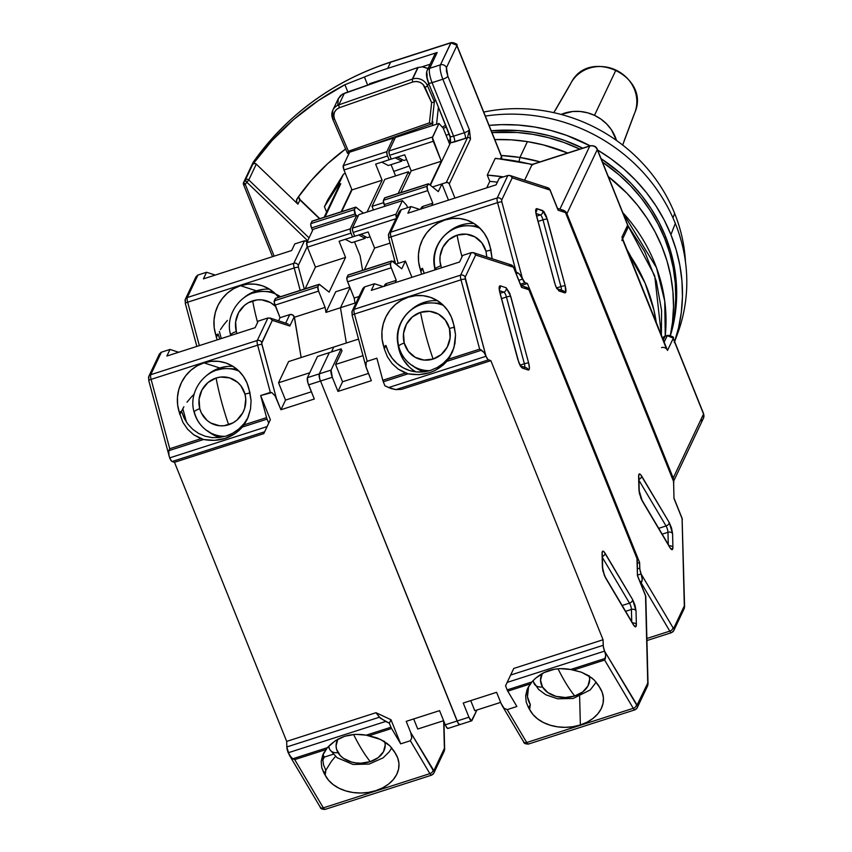 <?xml version="1.0" encoding="UTF-8"?>
<svg xmlns="http://www.w3.org/2000/svg" width="852" height="852" viewBox="0 0 852 852"><rect width="100%" height="100%" fill="white"/><g stroke="black" fill="none" stroke-linecap="round" stroke-linejoin="round"><path stroke-width="1.28" d="M442.273 127.108A161.635 150.495 25.3 0 1 445.564 125.393A161.635 150.495 -154.7 0 0 442.273 127.108M674.678 213.49A161.635 150.495 -154.7 0 0 483.744 112.081A161.635 150.495 25.3 0 1 674.678 213.49L672.963 217.846L674.678 213.49A161.635 150.495 25.3 0 1 685.477 261.969A161.635 150.495 -154.7 0 0 674.678 213.49M443.296 128.354A168.504 156.885 25.3 0 1 446.246 127.076A168.504 156.885 -154.7 0 0 443.296 128.354M674.646 341.652L677.809 333.015A168.504 156.885 -154.7 0 0 675.317 223.416A168.504 156.885 -154.7 0 0 485.352 116.074A168.504 156.885 25.3 0 1 675.317 223.416L670.918 234.651L675.317 223.416A168.504 156.885 25.3 0 1 675.487 338.947M446.086 135.308A169.676 157.971 25.3 0 1 449.11 134.201L446.086 135.308M590.074 145.809L566.591 135.372L550.712 130.431L534.492 126.98L518.091 125.042L501.647 124.637L489.091 125.382A169.676 157.971 25.3 0 1 590.074 145.809A4.675 1.214 72.2 0 0 589.765 146.086A5.847 5.442 25.3 0 1 597.263 149.601A4.675 1.203 -21.9 0 0 597.284 149.228M674.624 341.588A169.676 157.971 25.3 0 0 670.918 234.651L664.166 219.976L655.987 205.928L646.444 192.648L635.635 180.251L623.664 168.856L610.639 158.578L597.625 150.069A169.676 157.971 25.3 0 1 670.918 234.651L676.158 249.806L679.843 265.291L681.951 280.968L682.441 296.688L681.323 312.29L678.597 327.626L674.294 342.547M665.529 236.377A163.818 152.529 -154.7 0 0 601.075 158.642L619.905 172.85L631.47 183.851L641.907 195.822L651.12 208.655L659.022 222.212L665.529 236.377L664.624 238.304L665.529 236.377A163.818 152.529 -154.7 0 1 670.46 335.443L675.583 311.342L676.658 296.272L676.19 281.107L674.156 265.962L670.599 251.01L665.529 236.377M582.736 148.173A163.818 152.529 -154.7 0 0 491.253 130.761L517.973 130.548L533.821 132.422L549.476 135.756L564.812 140.527L582.736 148.173M450.559 139.685A163.818 152.529 -154.7 0 0 448.195 140.559L450.559 139.685M448.759 141.943A163.818 152.529 25.3 0 1 450.665 141.251L448.759 141.943M491.977 132.561A163.818 152.529 25.3 0 1 579.797 149.111L563.896 142.454L548.571 137.683L532.905 134.35L517.068 132.475L491.977 132.561M602.471 162.104A163.818 152.529 25.3 0 1 664.624 238.304L669.683 252.938L673.24 267.89L675.274 283.034L675.753 298.2L674.667 313.27L670.993 332.291A163.818 152.529 25.3 0 0 664.624 238.304L658.106 224.14L650.204 210.582L640.992 197.749L630.555 185.779L618.999 174.777L602.471 162.104M594.483 115.35A39.788 37.041 25.3 0 1 616.507 140.484L611.363 129.685L606.667 123.966L600.969 119.12L594.483 115.35L615.932 70.088L594.483 115.35A39.788 37.041 25.3 0 0 561.085 114.445L572.661 111.505L580.074 111.474L587.433 112.762L594.483 115.35M622.663 145.064L634.857 112.581A35.273 32.845 -154.7 0 0 615.932 70.088A35.273 32.845 25.3 0 1 634.942 112.368A35.273 32.845 25.3 0 1 633.92 114.818L624.09 140.974M555.355 110.196L570.063 84.817A35.273 32.845 25.3 0 1 571.404 82.261A35.273 32.845 25.3 0 1 615.932 70.088A35.273 32.845 -154.7 0 0 571.287 82.463C589.339 47.073 650.811 76.19 634.857 112.581M665.242 336.093L664.741 301.203L656.487 267.709L622.759 212.585A166.161 154.702 25.3 0 1 665.242 336.093M540.104 161.869L519.933 157.45L519.07 161.358L519.933 157.45L527.42 141.624A166.161 154.702 -154.7 0 0 494.799 139.579L511.349 139.845L527.42 141.624L519.933 157.45L501.2 155.511A166.161 154.702 25.3 0 1 519.933 157.45A166.161 154.702 25.3 0 1 540.104 161.869M525.62 163.051L532.117 164.479M627.903 225.556L654.709 275.728L661.397 335.209L661.589 310.618L656.328 281.075L644.666 251.606L627.903 225.556M627.061 249.796L631.034 256.942A147.439 137.279 -154.7 0 0 627.061 249.796M670.364 335.411A166.161 154.702 -154.7 0 0 608.285 176.566L626.816 193.127L637.498 205.194L646.934 218.155L655.05 231.85L661.759 246.185L667.009 260.989L670.737 276.144L672.91 291.49L673.506 306.88L672.526 322.173L670.364 335.411M567.677 153.009A166.161 154.702 -154.7 0 0 527.42 141.624L543.331 144.904L567.677 153.009M298.562 196.631L299.989 199.57A4.675 0.575 133.9 0 1 299.925 199.922A4.675 4.356 -154.7 0 1 298.498 196.716A4.675 4.356 -154.7 0 0 298.818 198.271A4.675 1.203 -21.9 0 0 298.839 197.888A4.675 1.203 158.1 0 1 298.818 198.271A4.675 4.356 -154.7 0 0 299.925 199.922A4.675 0.575 -46.1 0 0 299.979 199.56M427.491 85.764L428.652 83.326L427.491 85.764A11.704 10.895 -154.7 0 0 412.634 79.002A11.704 10.895 25.3 0 1 427.491 85.764A2.343 0.586 156.6 0 1 424.999 87.287A2.343 0.586 -23.4 0 0 427.491 85.764L434.36 101.644L433.412 102.251L434.36 101.644L427.491 85.764M418.119 67.425L412.634 79.002A11.704 10.895 -154.7 0 0 412.347 79.098L338.883 104.839A11.704 10.895 -154.7 0 0 332.802 110.249A11.704 10.895 -154.7 0 0 332.738 118.971A2.343 0.586 -23.4 0 0 332.727 119.163A2.343 0.586 -23.4 0 0 334.506 118.992C332.876 113.785 334.517 110.025 339.426 107.693A2.343 0.618 -109.3 0 1 338.883 104.839A2.343 0.618 70.7 0 0 339.426 107.693L412.89 81.952A2.343 0.618 -109.3 0 1 412.347 79.098L338.883 104.839L344.368 93.262L340.662 95.445L338.244 98.779L342.387 94.178L417.831 67.521L412.347 79.098A2.343 0.618 70.7 0 0 412.89 81.952C418.247 80.684 422.294 82.463 424.999 87.287L431.644 102.634L429.429 122.848L348.447 151.23L347.541 153.36L348.447 151.23L334.506 118.992A2.343 0.586 156.6 0 1 332.717 119.152A2.343 0.586 156.6 0 1 332.738 118.971A11.704 10.895 25.3 0 1 332.812 110.227A11.704 10.895 25.3 0 1 338.883 104.839L344.368 93.262L417.831 67.521L422.496 66.85L417.831 67.521L412.347 79.098A11.704 10.895 25.3 0 1 412.634 79.002L418.119 67.425M428.141 68.405L422.496 66.85L428.907 68.842M656.274 322.461A169.676 157.971 -154.7 0 0 628.307 252.906L645.017 282.97L653.878 309.936L656.274 322.471M431.964 123.721L434.36 101.644L435.425 99.695L450.016 136.011A4.675 1.203 -21.9 0 0 449.994 136.395A4.675 1.203 -21.9 0 0 453.594 136.171A4.675 1.214 -107.8 0 1 454.553 141.911L450.442 142.88L450.016 136.011A4.675 1.203 -21.9 0 0 449.984 136.373A4.675 1.203 -21.9 0 0 453.594 136.171L432.081 82.665L453.594 136.171L464.351 132.71A4.675 1.214 -107.8 0 1 465.309 138.45L454.553 141.911A4.675 1.214 72.2 0 0 453.594 136.171L464.351 132.71L442.848 79.204L432.081 82.665L442.848 79.204A11.704 3.025 -107.8 0 1 440.452 64.858L429.696 68.309A11.704 3.025 72.2 0 0 432.081 82.665A4.675 1.203 158.1 0 1 428.471 82.868L435.265 99.759L432.827 93.251L435.265 99.759L434.36 101.644L431.964 123.721L432.869 121.793L431.964 123.721L429.429 122.848L348.447 151.23L334.506 118.992L333.782 115.723L334.453 112.24L336.54 109.376L339.426 107.693L412.89 81.952L416.277 81.441L419.961 82.282L423.082 84.433L431.644 102.634L433.412 102.251L431.644 102.634L429.429 122.848L431.069 123.785M393.773 171.412L409.205 166.002L393.773 171.412M432.465 125.564L432.869 121.793L432.465 125.564M347.531 153.381L332.717 119.152L332.812 110.227L338.372 98.502L337.775 104.828M370.141 83.507L370.396 84.146L370.141 83.507M501.785 158.802L501.508 156.289L456.906 45.316C457.801 44.24 455.873 43.335 451.123 42.6L390.866 61.962A4.675 1.214 72.2 0 0 390.61 62.217L450.868 42.856A4.675 1.214 -107.8 0 1 451.123 42.6L440.452 64.858L429.696 68.309L437.183 52.494L387.681 68.394L390.61 62.217L450.868 42.856L456.906 45.316A4.675 1.203 158.1 0 1 456.864 45.678A4.675 4.356 -154.7 0 0 450.868 42.856L440.452 64.858A11.704 3.025 72.2 0 0 442.848 79.204A4.675 1.203 -21.9 0 0 447.875 76.275L446.448 67.67A4.675 4.356 -154.7 0 0 440.452 64.858A4.675 4.356 25.3 0 1 446.448 67.67L456.864 45.678L501.477 156.651L501.753 158.802A4.675 4.356 -154.7 0 0 501.477 156.651L500.507 158.685L501.477 156.651A4.675 1.203 -21.9 0 0 501.508 156.289L456.864 45.678L446.448 67.67L446.416 71.153L447.875 76.275A4.675 1.203 158.1 0 1 442.848 79.204L464.351 132.71A4.675 1.203 -21.9 0 0 469.388 129.792L468.653 134.052M369.8 84.359L369.534 83.698L395.126 75.487L369.534 83.698L369.8 84.359M422.028 66.839L430.122 64.241L422.028 66.839M345.795 148.812L327.711 163.637L311.449 180.283L297.21 198.559L296.517 201.423L297.923 204.16L256.282 164.127L248.784 179.942L246.824 182.232A2.343 0.841 -144.4 0 1 245.259 180.145A292.534 272.374 -154.7 0 0 243.715 182.328L243.512 184.309L245.291 184.394L243.715 182.328L253.225 162.253A2.343 2.183 -154.7 0 0 253.044 162.551A2.343 2.183 25.3 0 1 253.225 162.253A292.534 272.374 25.3 0 1 390.61 62.217A292.534 272.374 -154.7 0 0 253.225 162.253L243.715 182.328A292.534 272.374 25.3 0 1 245.259 180.145L246.824 182.232L248.784 179.942A2.343 2.183 -154.7 0 0 245.259 180.145L252.756 164.319A292.534 272.374 25.3 0 1 344.9 84.71L347.85 92.048L344.9 84.71L318.297 100.611L293.876 119.333L271.937 140.665L252.756 164.319L254.418 163.435L256.282 164.127A2.343 2.183 -154.7 0 0 252.756 164.319L245.259 180.145A2.343 2.183 25.3 0 1 248.784 179.942L256.282 164.127L297.923 204.16L299.925 199.922L319.521 218.751L299.925 199.922L297.923 204.16A4.675 4.356 25.3 0 1 297.21 198.559A236.366 220.072 25.3 0 1 345.614 148.951M438.205 109.035L438.897 108.811L438.205 109.035M438.375 107.49L436.543 124.254L438.375 107.49M385.019 197.845A3.514 0.905 72.2 0 0 384.753 197.792A3.514 0.905 72.2 0 0 384.561 197.994L428.141 183.989L384.561 197.994L383.464 200.305L427.044 186.3L428.141 183.989A3.514 0.905 -107.8 0 1 428.332 183.798A3.514 0.905 -107.8 0 1 428.716 183.925L438.301 191.625L441.954 183.904L432.486 186.95L446.267 182.52L467.514 137.662L465.309 138.45A4.675 1.214 72.2 0 0 464.351 132.71A4.675 1.203 -21.9 0 0 469.388 129.792L467.514 137.662L450.442 142.88L430.377 185.257L450.442 142.88M667.191 335.645A4.675 1.214 -107.8 0 1 667.446 335.39L664.155 342.057L667.191 335.645L673.218 338.106A4.675 1.203 158.1 0 1 673.176 338.468A4.675 4.356 -154.7 0 0 667.191 335.645L664.081 336.465L667.191 335.645M428.513 82.506A4.675 1.203 -21.9 0 0 428.481 82.878A4.675 1.203 -21.9 0 0 432.081 82.665A11.704 3.025 -107.8 0 1 429.696 68.309A4.675 4.356 -154.7 0 0 427.15 70.503C425.915 73.315 426.351 77.436 428.471 82.868A4.675 1.203 158.1 0 1 428.513 82.506L427.044 77.372L427.076 73.89A4.675 4.356 25.3 0 1 429.696 68.309L437.183 52.494A4.675 4.356 -154.7 0 0 434.648 54.688L437.183 52.494L387.681 68.394L390.61 62.217A4.675 1.214 -107.8 0 1 390.887 61.951M344.9 84.71L364.422 77.021L367.67 85.104L364.422 77.021A292.534 272.374 25.3 0 1 387.681 68.394A292.534 272.374 -154.7 0 0 364.422 77.021L344.9 84.71M664.081 336.465L662.6 338.414L664.081 336.465M663.314 339.991L665.05 336.338L663.314 339.991M324.133 217.271L339.522 184.788L340.789 183.691L338.638 184.383L324.442 206.716L327.551 200.156L324.442 206.716L326.593 212.073L324.442 206.716L338.638 184.383L343.484 174.159L345.316 173.307L343.484 174.159L338.638 184.383L340.789 183.691L325.017 216.983L340.789 183.691A2.343 2.183 -154.7 0 0 339.522 184.788L339.32 185.63M341.162 211.797L351.78 189.389L341.162 211.797M450.218 137.247L435.425 99.695M384.795 197.781L383.347 200.987L384.848 206.29L384.177 204.608L427.757 190.614L427.044 186.3L383.464 200.305A3.514 0.905 72.2 0 0 384.177 204.608L427.757 190.614A3.514 0.905 -107.8 0 1 427.044 186.3L428.716 183.925L438.301 191.625L441.954 183.904L448.482 200.135L441.954 183.904L432.486 186.95L446.267 182.52A2.343 2.183 25.3 0 1 449.26 183.936L454.936 198.058L449.26 183.936L470.506 139.068A2.343 2.183 -154.7 0 0 467.514 137.662L446.267 182.52L448.035 182.647L449.26 183.936L470.506 139.068L469.388 129.792L447.875 76.275L469.388 129.792L470.506 139.068A2.343 2.183 25.3 0 0 467.514 137.662M495.576 158.291L495.129 158.525A184.884 172.136 25.3 0 1 532.021 164.638L532.33 164.404M562.373 209.975A5.847 5.442 25.3 0 1 566.921 213.66L597.263 149.601L627.626 225.152A4.675 1.203 -21.9 0 0 627.668 224.79L627.551 228.538L625.006 230.732M661.525 347.616A4.675 4.356 25.3 0 1 667.51 350.428L673.176 338.468L703.55 414.008A4.675 1.203 -21.9 0 0 703.582 413.646A4.675 1.203 158.1 0 1 703.55 414.008A5.847 5.442 25.3 0 1 700.28 420.984M243.715 182.328L243.544 182.616A2.343 2.183 25.3 0 1 243.715 182.328A2.343 0.841 35 0 0 245.291 184.394L246.824 182.232L307.689 240.754L246.824 182.232L245.291 184.394A2.343 0.596 158.1 0 1 243.491 184.49L243.512 184.309A2.343 2.183 25.3 0 1 243.544 182.616L243.491 184.49L272.502 256.676M248.784 179.942L309.052 237.889L248.784 179.942M343.484 174.159L327.551 200.156L343.484 174.159M384.806 179.367L408.481 171.763L409.524 174.362L408.481 171.763L384.806 179.367L372.015 206.376L384.806 179.367M450.207 137.161L450.601 140.047M489.793 181.38A178.451 166.151 25.3 0 1 497.387 182.158A178.451 166.151 -154.7 0 0 489.793 181.38L486.726 187.845L489.793 181.38L487.269 175.118L489.793 181.38M503.394 176.896L487.269 175.118A184.884 172.136 25.3 0 1 503.394 176.896M495.129 158.525L487.269 175.118L495.129 158.525A184.884 172.136 -154.7 0 1 532.021 164.638L589.765 146.086A4.675 1.214 -107.8 0 1 590.021 145.83C593.833 145.341 596.262 146.48 597.295 149.238A4.675 1.203 158.1 0 1 597.263 149.601A5.847 5.442 -154.7 0 0 589.765 146.086L559.892 209.166L589.765 146.086L532.021 164.638L524.63 180.251L532.021 164.638L532.649 164.926M597.295 149.238L627.668 224.79L627.551 228.538A4.675 4.356 -154.7 0 0 627.626 225.152L621.96 237.112A4.675 4.356 25.3 0 1 621.885 240.498M664.155 336.444L667.446 335.39C672.409 336.263 674.326 337.168 673.218 338.106L703.582 413.646L703.454 418.236A5.847 5.442 -154.7 0 0 703.55 414.008L673.208 478.057A5.847 5.442 25.3 0 1 673.517 481.082M243.544 182.616L253.044 162.551A2.343 2.183 -154.7 0 0 252.927 162.87M274.142 256.143L245.291 184.394L274.142 256.143M622.279 238.826L666.541 348.926M373.453 209.954L372.015 206.376L383.57 202.669L372.015 206.376L373.453 209.954M398.193 193.479L408.481 171.763L398.193 193.479M703.55 414.008L673.208 478.057L566.921 213.66L597.263 149.601L627.626 225.152L621.96 237.112L667.51 350.428L673.176 338.468L703.55 414.008M561.649 209.88L563.854 210.455L566.921 213.66L673.208 478.057L673.527 481.029M639.224 491.008A3.514 2.545 178.5 0 0 638.947 490.017L640.874 498.132A3.514 0.905 -21.9 0 0 640.896 497.856A3.514 0.905 158.1 0 1 640.874 498.132L642.302 501.082A3.514 2.247 -30.7 0 0 642.078 500.294M554.46 282.683A3.514 0.618 165 0 0 554.546 282.502L555.568 285.59A3.514 0.905 158.1 0 1 555.547 285.857L558.912 290.947A3.514 3.333 -72 0 0 557.325 288.881A3.514 3.333 108 0 1 558.912 290.947L564.855 292.864C566.207 292.875 566.324 290.543 565.206 285.878L547.261 219.145A3.514 0.618 165 0 0 542.99 219.848L560.925 286.57A4.675 1.214 -107.8 0 1 561.287 290.106A4.675 1.214 -107.8 0 0 560.925 286.57L556.686 287.933L560.925 286.57A3.514 0.618 -15 0 1 565.206 285.878A3.514 0.618 165 0 0 560.925 286.57L542.99 219.848L538.123 221.403L542.99 219.848A3.514 0.618 -15 0 1 547.261 219.145L542.724 210.572L536.792 208.644C535.439 208.644 535.322 210.976 536.44 215.641L555.547 285.857A3.514 0.905 -21.9 0 0 555.568 285.58A3.514 0.905 -21.9 0 0 555.366 285.42M435.468 269.743A34.027 32.312 108 0 1 435.457 269.679A12.876 2.279 -15 0 1 435.148 269.317A12.876 2.279 -15 0 1 440.772 265.792A24.58 23.345 108 0 1 457.087 235.163A24.58 23.345 108 0 1 485.981 251.265A12.876 2.279 -15 0 1 491.029 250.115A12.876 2.279 165 0 0 485.981 251.265L481.859 242.884L474.915 236.877L466.225 234.162L457.087 235.163A93.614 24.239 72.2 0 0 462.018 256.825A93.614 24.239 -107.8 0 1 457.087 235.163L448.919 239.721L442.944 247.144L440.079 256.303L439.973 261.095L441.411 267.837M435.457 269.679A34.027 32.312 108 0 1 458.046 227.282A34.027 32.312 108 0 1 468.717 225.769A34.027 32.312 108 0 1 480.091 228.347A34.027 32.312 -72 0 0 466.481 225.78M486.822 257.016L485.981 251.265M472.317 225.886L478.206 226.6A35.102 33.334 -72 0 0 472.455 225.886L468.717 225.769C446.885 224.257 428.631 248.443 435.148 269.339L435.276 269.807M440.772 265.792A12.876 2.279 165 0 0 435.148 269.317M432.571 136.98L388.991 150.974A3.514 0.905 72.2 0 0 389.705 155.288L433.285 141.283A3.514 0.905 -107.8 0 1 432.571 136.98L438.961 123.476L395.381 137.47L388.991 150.974L389.257 153.988L391.238 159.1L404.689 154.787L411.175 170.901L441.304 161.22L433.285 141.283L389.705 155.288L391.238 159.1L404.689 154.787L411.175 170.901L400.887 192.616L411.175 170.901L441.304 161.22L432.454 137.662L438.961 123.476L395.381 137.47L388.991 150.974L432.571 136.98M397.383 157.13L403.912 160.495L406.638 159.622L403.912 160.495L397.383 157.13M443.2 128.119L438.961 123.476L443.2 128.119L449.739 144.371L443.2 128.119M420.707 209.06L421.229 207.952A3.514 3.27 -154.7 0 1 423.135 206.312L422.038 208.633L423.135 206.312L432.816 203.202L431.719 205.524L432.816 203.202L427.757 190.614L432.816 203.202L423.135 206.312L420.931 209.209M400.813 209.901L399.375 211.424L388.757 233.831A3.514 3.27 25.3 0 1 390.663 232.181A3.514 3.27 -154.7 0 0 388.757 233.831A3.514 3.27 25.3 0 0 388.704 236.366L388.64 237.101M641.13 573.939L637.679 575.047L641.13 573.939A5.847 1.512 -107.8 0 1 639.745 568.135L637.52 568.848L639.745 568.135L639.607 562.576L637.381 563.3L639.607 562.576L639.863 569.402L641.13 573.939M640.033 581.788L641.982 581.16L642.28 579.797L641.205 574.12L642.248 578.082L641.982 581.16L640.033 581.788M419.685 209.39L411.005 206.578L401.324 209.688L390.663 232.181L401.324 209.688L411.005 206.578L407.884 213.181L411.005 206.578L419.685 209.39M430.047 184.99L441.304 161.22L430.047 184.99M545.887 187.781L548.432 188.026L550.009 190.081A3.514 3.333 -72 0 0 547.857 187.781L509.879 175.469L507.856 175.459L497.206 197.962A5.847 1.512 72.2 0 0 497.568 202.638L516.205 271.98L515.577 272.182L518.122 273.023L516.163 273.652L518.122 273.023L520.508 275.249L525.013 282.704L520.402 284.185L525.013 282.704A5.847 1.512 -107.8 0 1 522.596 279.073L518.836 280.287L522.596 279.073L519.315 273.897L516.205 271.98L497.568 202.638L391.036 236.867L398.172 263.406L391.036 236.867A3.514 0.618 165 0 0 388.693 238.113A3.514 0.618 165 0 0 388.853 238.24A3.514 0.618 -15 0 1 388.682 238.102A3.514 0.618 -15 0 1 391.036 236.867A5.847 1.512 -107.8 0 1 390.663 232.181A5.847 1.512 72.2 0 0 391.036 236.867L497.568 202.638A5.847 1.512 -107.8 0 1 497.206 197.962L390.663 232.181L497.206 197.962L507.856 175.459L499.251 178.228L496.12 184.831L407.884 213.181L496.12 184.831L499.251 178.228L507.856 175.459L510.476 175.725L512.222 177.844L550.009 190.081A3.514 0.905 -21.9 0 0 550.03 189.794A3.514 0.905 -21.9 0 0 549.859 189.645L549.859 189.645M458.908 225.823L448.205 232.181A38.031 36.114 -72 0 1 474.01 223.522M434.403 265.803L434.967 269.903A38.031 36.114 -72 0 1 434.403 265.813M640.555 583.077L641.982 581.16L641.183 582.874L669.81 631.119L646.87 638.489L669.81 631.119A3.514 2.247 -30.7 0 0 672.984 627.668L641.205 574.12L672.984 627.668A3.514 2.247 149.3 0 1 669.81 631.119A5.847 1.512 72.2 0 0 671.493 632.663A5.847 1.512 -107.8 0 1 669.81 631.119L641.183 582.874L640.555 583.077M671.823 632.333A5.847 1.512 -107.8 0 1 671.504 632.663L673.73 630.693A3.514 3.27 -154.7 0 0 673.783 628.148L672.984 627.668L673.783 628.148A3.514 3.27 25.3 0 1 671.823 632.333M422.485 268.284L420.856 271.713L420.334 269.53L422.485 268.284L420.334 269.53A38.031 36.114 108 0 1 428.971 230.232A38.031 36.114 108 0 1 466.385 219.965A38.031 36.114 108 0 1 490.156 247.101L492.126 258.742L490.805 249.253L487.887 239.849L484.234 233.267L479.356 227.633L473.467 223.181L466.789 220.093L459.611 218.506L452.231 218.474L444.946 219.997L438.066 223.022L431.879 227.42L426.628 233.001L422.539 239.54L419.791 246.771L418.47 254.397L418.662 262.086L420.856 271.713L422.485 268.284L424.243 273.354A38.031 36.114 108 0 1 422.485 268.284M421.612 274.195L420.856 271.713L421.612 274.195M527.409 283.492L520.955 285.569L527.409 283.492L639.607 562.576L527.409 283.492L525.013 282.704L527.409 283.492M682.282 519.092L682.356 519.582A3.514 2.545 178.5 0 0 682.079 518.612A3.514 0.905 -21.9 0 0 682.111 518.346L682.111 520.561M673.762 481.923L673.836 482.413A3.514 2.545 178.5 0 0 673.559 481.455A3.514 0.905 -21.9 0 0 673.581 481.178L673.581 483.393M561.351 210.284L563.896 210.529L565.472 212.585A3.514 0.905 -21.9 0 0 565.494 212.297A3.514 0.905 -21.9 0 0 565.323 212.148L565.323 212.148M562.65 210.146L563.896 210.529M547.186 187.642L548.432 188.026M540.392 214.938L536.696 216.131L540.392 214.938A4.675 1.214 -107.8 0 1 542.99 219.848A4.675 1.214 -107.8 0 0 540.392 214.938A3.514 3.333 -72 0 0 542.724 210.572A3.514 3.333 108 0 1 540.392 214.938L536.121 213.554L540.392 214.938M658.702 528.325L666.051 525.961L638.947 480.294L666.051 525.961A4.675 1.214 -107.8 0 1 667.968 532.287L662.164 534.151L667.968 532.287A3.514 2.545 -1.5 0 1 672.569 533.565L669.214 522.5L641.663 476.076A3.514 2.247 149.3 0 1 638.925 479.367A3.514 2.247 -30.7 0 0 641.663 476.076C639.724 473.137 638.702 473.211 638.595 476.3L638.947 490.017A3.514 2.545 -1.5 0 1 639.224 490.965L642.088 500.326A3.514 2.247 149.3 0 1 642.302 501.082L669.853 547.516C671.791 550.445 672.814 550.371 672.92 547.282L672.569 533.565A3.514 2.545 178.5 0 0 667.968 532.287L668.277 544.46L667.968 532.287A4.675 1.214 -107.8 0 0 666.051 525.961A3.514 2.247 -30.7 0 0 669.214 522.5A3.514 2.247 149.3 0 1 666.051 525.961L658.702 528.325M684.593 607.103L684.316 605.921L673.783 628.148L684.316 605.921L684.593 607.103L682.111 518.346A3.514 0.905 -21.9 0 0 681.898 518.165M684.348 608.275L673.73 630.693M682.079 518.612L684.316 605.921L682.079 518.612L673.996 498.505L682.079 518.612M565.504 212.318A3.514 0.905 158.1 0 1 565.472 212.585A3.514 3.333 -72 0 0 563.332 210.284L565.504 212.318L673.581 481.178L673.996 498.505M565.472 212.585L673.559 481.455L565.472 212.585L558.092 210.199L565.472 212.585M558.092 210.199L550.009 190.081L558.092 210.199M547.857 187.781L550.041 189.815A3.514 0.905 158.1 0 1 550.009 190.081L512.222 177.844L510.476 175.725M501.69 200.071L512.222 177.844L501.69 200.071A3.514 3.27 -154.7 0 0 497.206 197.962A3.514 3.27 25.3 0 1 501.69 200.071L501.839 201.945L501.69 200.071M497.568 202.638A3.514 0.618 -15 0 1 501.839 201.945A3.514 0.618 165 0 0 497.568 202.638M522.521 278.892L501.839 201.945L522.521 278.892M560.722 290.575A3.514 3.333 108 0 1 564.855 292.864A3.514 3.333 -72 0 0 562.703 290.564L556.771 288.647L555.568 285.59M554.546 282.502A3.514 0.618 165 0 0 554.375 282.374A3.514 0.618 -15 0 1 554.546 282.491L536.6 215.769A3.514 0.618 165 0 0 536.44 215.641A3.514 0.618 -15 0 1 536.6 215.769L535.727 211.892M535.951 212.052A3.514 3.333 -72 0 0 536.792 208.644A3.514 3.333 108 0 1 535.951 212.052M669.086 545.823A3.514 2.545 -1.5 0 1 672.92 547.282A3.514 2.545 178.5 0 0 669.086 545.823M669.629 546.728A3.514 2.247 149.3 0 1 669.853 547.516A3.514 2.247 -30.7 0 0 669.64 546.76L669.853 547.421M639.224 490.965L638.872 477.248A3.514 2.545 178.5 0 0 638.595 476.3A3.514 2.545 -1.5 0 1 638.872 477.29M638.947 490.017L638.595 476.3L639.426 473.893L640.491 474.479L669.214 522.5L671.525 527.984L672.569 533.565L672.92 547.282L672.09 549.689L669.853 547.516L642.302 501.082L639.511 493.83L638.947 490.017M536.792 208.644L543.778 211.403L546.324 216.227L565.206 285.878L565.6 292.619L558.912 290.947L555.547 285.857L536.44 215.641L535.674 210.369L536.792 208.644M236.313 331.481A24.58 23.345 108 0 1 252.639 300.852A93.614 24.239 72.2 0 0 257.57 322.503A93.614 24.239 -107.8 0 1 252.639 300.852A24.58 23.345 108 0 1 275.494 306.39L270.457 302.556L261.766 299.851L257.166 299.883L248.347 302.716L244.46 305.41L238.485 312.833L235.631 321.981L236.313 331.481A12.876 2.279 165 0 0 230.69 335.006A12.876 2.279 -15 0 1 236.313 331.481L236.952 333.526M269.551 289.201A38.031 36.114 -72 0 0 256.377 290.83A38.031 36.114 -72 0 0 243.768 297.859L248.241 294.6L256.377 290.83L240.488 285.686L256.377 290.83L263.385 289.329M215.886 335.219A38.031 36.114 108 0 1 240.488 285.686A38.031 36.114 108 0 1 261.926 285.654A38.031 36.114 108 0 1 278.583 297.337L274.908 293.322L269.008 288.871L262.331 285.782L255.153 284.195L247.772 284.153L240.488 285.686L233.608 288.711L227.42 293.099L222.17 298.69L218.091 305.229L215.332 312.46L214.022 320.075L214.203 327.764L215.886 335.219L218.027 333.973L215.886 335.219L216.397 337.403L215.886 335.219M220.434 329.586L223.565 325.049L220.434 329.586M227.356 320.458L223.565 325.049L227.356 320.458M280.51 296.709A34.027 32.312 -72 0 0 262.033 291.469M312.386 221.179A3.514 0.905 72.2 0 0 312.109 221.137A3.514 0.905 72.2 0 0 311.917 221.328L310.82 223.639L354.411 209.645L355.497 207.324L311.917 221.328L355.497 207.324A3.514 0.905 -107.8 0 1 355.689 207.132A3.514 0.905 -107.8 0 1 356.083 207.26L363.431 213.17L355.742 207.121L354.411 209.645L310.82 223.639A3.514 0.905 72.2 0 0 311.544 227.942L355.124 213.948A3.514 0.905 -107.8 0 1 354.411 209.645L355.795 215.62L355.124 213.948L311.544 227.942L310.714 224.321L312.162 221.126M267.858 291.576L273.748 292.289A35.102 33.334 -72 0 0 268.007 291.576L264.258 291.459A34.027 32.312 108 0 1 275.643 294.025M253.598 292.971A34.027 32.312 108 0 1 264.258 291.459C242.437 289.946 224.172 314.132 230.69 335.028L230.828 335.496M219.358 331.407L221.275 338.563L219.358 331.407M343.974 169.974L387.553 155.98A3.514 0.905 -107.8 0 1 386.84 151.667L343.25 165.671A3.514 0.905 72.2 0 0 343.974 169.974L351.982 189.911L382.111 180.23L375.636 164.116L389.087 159.793L387.106 154.681L386.84 151.667L393.23 138.162L394.433 139.483L393.23 138.162L349.65 152.167L393.23 138.162L386.84 151.667L343.25 165.671L349.65 152.167L343.25 165.671L343.974 169.974L387.553 155.98L389.087 159.793L375.636 164.116L382.111 180.23L351.982 189.911L341.705 211.626L351.982 189.911L343.974 169.974M401.43 159.218L401.761 161.188L395.232 157.822L401.761 161.188L401.43 159.218M391.217 159.047L389.087 159.793L391.217 159.047M307.093 241.073L308.158 241.947L304.473 240.807L307.508 241.137M312.556 230.477L311.544 227.942L312.556 230.477M219.784 339.043L218.027 333.973L216.397 337.403L218.027 333.973L219.784 339.043M294.185 267.975A3.514 0.618 -15 0 1 298.456 267.283L298.317 265.409A3.514 3.27 -154.7 0 0 293.823 263.3A5.847 1.512 72.2 0 0 294.185 267.975L300.202 290.383L294.185 267.975A5.847 1.512 -107.8 0 1 293.823 263.3A3.514 3.27 25.3 0 1 298.317 265.409L307.221 246.611L298.317 265.409L298.456 267.283A3.514 0.618 165 0 0 294.185 267.975L187.653 302.204L294.185 267.975M381.781 162.146L388.31 165.512L401.761 161.188L388.31 165.512L381.781 162.146M395.584 175.906L391.047 164.628L395.584 175.906M367.074 211.999L382.111 180.23L367.074 211.999M197.43 275.239L187.291 297.529L293.823 263.3L304.473 240.807L294.792 243.917L291.661 250.52L203.426 278.86L291.661 250.52L294.792 243.917L304.473 240.807L293.823 263.3L187.291 297.529A5.847 1.512 72.2 0 0 187.653 302.204A3.514 0.618 165 0 0 185.31 303.461A3.514 0.618 165 0 0 185.47 303.578A3.514 0.618 -15 0 1 185.31 303.45A3.514 0.618 -15 0 1 187.653 302.204A5.847 1.512 -107.8 0 1 187.291 297.529L197.941 275.026L206.557 272.257L215.226 275.068L206.557 272.257L203.426 278.86L206.557 272.257L197.941 275.026L195.992 276.762L185.385 299.169A3.514 3.27 25.3 0 1 187.291 297.529A3.514 3.27 -154.7 0 0 185.385 299.169A3.514 3.27 25.3 0 0 185.321 301.714L185.257 302.439M304.313 289.062L298.456 267.283L304.313 289.062M217.164 339.884L216.397 337.403M199.325 345.614L187.653 302.204L199.325 345.614M602.673 568.178A3.514 2.545 178.5 0 0 602.385 567.187L604.324 575.313A3.514 0.905 -21.9 0 0 604.345 575.025A3.514 0.905 158.1 0 1 604.324 575.313L605.751 578.252A3.514 2.247 -30.7 0 0 605.516 577.475M517.909 359.853A3.514 0.618 165 0 0 517.995 359.682A3.514 0.618 165 0 0 517.824 359.544A3.514 0.618 -15 0 1 517.984 359.672L519.017 362.76A3.514 0.905 158.1 0 1 518.996 363.037L522.361 368.117A3.514 3.333 -72 0 0 520.774 366.062A3.514 3.333 108 0 1 522.361 368.117L528.304 370.045C529.646 370.045 529.763 367.713 528.655 363.048L510.71 296.315A3.514 0.618 165 0 0 506.439 297.018L524.374 363.751A4.675 1.214 -107.8 0 1 524.736 367.287A4.675 1.214 -107.8 0 0 524.374 363.751L520.135 365.114L524.374 363.751A3.514 0.618 -15 0 1 528.655 363.048A3.514 0.618 165 0 0 524.374 363.751L506.439 297.018L501.562 298.583L506.439 297.018A3.514 0.618 -15 0 1 510.71 296.315L506.173 287.742L500.241 285.814C498.889 285.814 498.771 288.146 499.89 292.811L518.996 363.037A3.514 0.905 -21.9 0 0 519.017 362.75A3.514 0.905 -21.9 0 0 518.815 362.59M415.861 367.627A34.027 32.312 -72 0 0 429.674 370.663A34.027 32.312 108 0 1 411.942 365.37A34.027 32.312 108 0 1 398.906 346.849A12.876 2.279 -15 0 1 398.598 346.498A12.876 2.279 -15 0 1 404.21 342.973A24.58 23.345 108 0 1 420.537 312.343A24.58 23.345 108 0 1 449.43 328.446A12.876 2.279 -15 0 1 454.467 327.285A12.876 2.279 165 0 0 449.43 328.446L445.308 320.054L438.365 314.047L429.674 311.342L420.537 312.343A93.614 24.239 72.2 0 0 433.104 359.065L441.272 354.507L447.247 347.094L450.112 337.935L449.43 328.446A24.58 23.345 108 0 1 433.104 359.065A93.614 24.239 -107.8 0 1 420.537 312.343L412.368 316.901L406.393 324.314L403.528 333.473L404.21 342.973L408.342 351.354L415.275 357.361L423.976 360.066L433.104 359.065A24.58 23.345 108 0 1 404.21 342.973A12.876 2.279 165 0 0 398.598 346.498C392.08 325.613 410.334 301.438 432.166 302.95A34.027 32.312 108 0 1 443.541 305.517A34.027 32.312 -72 0 0 429.93 302.95M542.298 673.346L540.53 680.194L542.5 686.968A12.876 8.232 149.3 0 1 534.353 684.028A12.876 8.232 -30.7 0 0 542.5 686.968A24.58 17.796 -1.5 0 1 542.16 673.602M589.264 676.115A24.58 17.796 -1.5 0 1 574.759 695.967A24.58 17.796 -1.5 0 1 542.5 686.968L547.911 692.644L555.941 696.34L565.366 697.511L574.759 695.967A93.614 24.239 -107.8 0 1 558.017 668.767A93.614 24.239 72.2 0 0 574.759 695.967L582.672 691.952L587.912 686.073L589.691 679.214L589.169 675.753M528.591 686.531L527.473 696.787L530.295 704.572L528.666 708.012L526.206 702.059L525.663 695.871L527.697 688.224L531.882 681.962L507.174 689.896A3.514 0.905 72.2 0 0 507.781 691.164L530.317 683.922L531.882 681.962C542.032 670.865 554.971 666.701 570.702 669.491L605.431 658.33L605.697 655.252L604.579 651.109L507.174 682.399L505.555 685.871L507.174 689.896L531.882 681.962L535.514 678.256L544.279 672.516L554.428 669.257L559.785 668.628L570.702 669.491L581.501 672.239L591.65 677.809L594.387 680.184L599.446 687.074A38.031 27.541 -1.5 0 1 603.45 698.821A38.031 27.541 -1.5 0 1 580.361 724.946L579.637 696.531L580.361 724.946A38.031 27.541 -1.5 0 1 529.625 709.503L528.666 708.012L530.295 704.572L529.625 709.503L530.295 704.572A38.031 27.541 -1.5 0 1 527.25 694.316A38.031 27.541 -1.5 0 1 528.591 686.52M435.766 303.056L441.655 303.77A35.102 33.334 -72 0 0 435.904 303.067L432.166 302.95A34.027 32.312 108 0 0 421.495 304.452A34.027 32.312 108 0 0 398.906 346.849M534.353 684.028A12.876 8.232 149.3 0 1 533.618 681.973A34.027 24.644 -1.5 0 1 532.947 680.748M348.468 275.015A3.514 0.905 72.2 0 0 348.191 274.972A3.514 0.905 72.2 0 0 347.999 275.164L346.902 277.475L390.493 263.481L391.59 261.159L347.999 275.164L391.59 261.159A3.514 0.905 -107.8 0 1 391.782 260.968A3.514 0.905 -107.8 0 1 392.165 261.095L401.75 268.795L405.403 261.085L395.935 264.12L405.403 261.085L401.75 268.795L391.824 260.957L390.493 263.481L346.902 277.475A3.514 0.905 72.2 0 0 347.627 281.788L391.206 267.784A3.514 0.905 -107.8 0 1 390.493 263.481L390.759 266.495L396.265 280.372L386.584 283.482L384.38 286.389M396.734 218.453L396.02 214.15L352.44 228.155A3.514 0.905 72.2 0 0 353.154 232.458L395.914 218.719L353.154 232.458L354.688 236.281L368.139 231.957L374.614 248.07L390.035 243.118L374.614 248.07L364.337 269.786L374.614 248.07L368.139 231.957L354.688 236.281L352.707 231.169L352.44 228.155L396.02 214.15L402.41 200.646L358.83 214.651L352.44 228.155L358.83 214.651L402.41 200.646L406.649 205.289L402.41 200.646L396.02 214.15A3.514 0.905 -107.8 0 0 396.436 217.633M360.833 234.3L367.361 237.665L370.087 236.792L367.361 237.665L360.833 234.3M398.598 346.508C400.802 354.421 405.243 360.705 411.942 365.37L415.041 367.468A35.102 33.334 -72 0 0 424.36 371.781L417.384 368.916L412.017 365.146M348.244 274.962L346.902 277.475L347.179 280.489L354.166 298.051L354.996 303.067L340.47 307.742L346.349 343.005L340.47 307.742L354.996 303.067L354.166 298.051L359.097 296.464L354.166 298.051L347.627 281.788L391.206 267.784L396.265 280.372L386.584 283.482A3.514 3.27 -154.7 0 0 384.678 285.132L384.156 286.229M358.532 339.096L333.803 347.041L358.532 339.096M385.487 285.803L386.584 283.482L385.487 285.803M364.262 287.071L362.824 288.583L352.206 311.001A3.514 3.27 25.3 0 1 354.112 309.361A3.514 3.27 -154.7 0 0 352.206 311.001A3.514 3.27 25.3 0 0 352.153 313.547L352.089 314.271M528.73 743.732A5.847 1.512 -107.8 0 1 528.41 744.062A5.847 1.512 -107.8 0 1 526.728 742.518A3.514 2.247 149.3 0 1 523.66 741.922A3.514 2.247 149.3 0 1 523.437 741.133M406.649 205.289L407.607 207.675L406.649 205.289M395.168 282.694L396.265 280.372L395.168 282.694M383.134 286.56L374.454 283.748L364.773 286.858L354.112 309.361L364.773 286.858L374.454 283.748L371.334 290.351L374.454 283.748L383.134 286.56M393.486 262.16L394.551 259.924L393.486 262.16M352.206 311.001L352.132 315.293L366.2 367.617L371.334 380.695L365.987 366.711L366.168 362.26L367.191 361.312L354.475 314.037A3.514 0.618 165 0 0 352.132 315.293A3.514 0.618 165 0 0 352.302 315.41A3.514 0.618 -15 0 1 352.132 315.283A3.514 0.618 -15 0 1 354.475 314.037A5.847 1.512 -107.8 0 1 354.112 309.361A5.847 1.512 72.2 0 0 354.475 314.037L461.007 279.818A5.847 1.512 -107.8 0 1 460.644 275.132L354.112 309.361L460.644 275.132L471.305 252.639L462.7 255.398L459.569 262.001L371.334 290.351L459.569 262.001L462.7 255.398L471.305 252.639L473.925 252.906L475.672 255.014L513.458 267.251A3.514 0.905 -21.9 0 0 513.479 266.974A3.514 0.905 -21.9 0 0 513.309 266.825L513.309 266.825M422.358 303.003L411.654 309.351A38.031 36.114 -72 0 1 437.459 300.692M415.946 371.855A38.031 36.114 -72 0 1 397.841 342.983L399.311 350.704L403.166 359.406L409.056 366.743M448.397 358.053L443.274 363.314L437.257 367.489L430.622 370.364A38.031 36.114 108 0 1 409.184 370.396A38.031 36.114 108 0 1 385.935 345.454L384.305 348.894L383.783 346.7L385.935 345.454L383.783 346.7A38.031 36.114 108 0 1 392.421 307.412A38.031 36.114 108 0 1 429.834 297.135A38.031 36.114 108 0 1 453.605 324.271L455.543 334.804L454.02 347.52L448.514 359.161L443.2 365.061L434.435 370.801L429.504 372.739L418.928 374.688L408.012 373.826L383.304 381.771L384.923 385.796L388.65 387.543L486.045 356.253L483.957 352.419L481.561 350.193L446.831 361.354C436.618 372.303 423.678 376.456 408.012 373.826L405.339 373.027L382.804 380.269A3.514 0.905 72.2 0 0 383.304 381.771L408.012 373.826L398.182 369.108L392.09 363.58L387.394 356.743L384.305 348.894L385.935 345.454L388.501 352.291L392.314 358.436L397.224 363.644L403.049 367.723L409.556 370.513L416.5 371.919L423.614 371.866L430.622 370.364L437.257 367.489L443.274 363.314L448.397 358.053L452.497 351.844M365.987 366.711L366.168 362.26L367.191 361.312L376.872 358.202L382.804 380.269L405.339 373.027L398.182 369.108L392.09 363.58L387.394 356.743L384.305 348.894L382.111 339.256L381.92 331.566L383.23 323.952L385.988 316.72L390.078 310.171L395.328 304.59L401.516 300.192L408.396 297.167L415.68 295.644L423.061 295.676L430.239 297.273L436.916 300.362L442.806 304.803L447.683 310.437L451.336 317.019L454.254 326.422L455.543 334.804L454.979 343.356L452.604 351.599L448.514 359.161L479.655 349.15L448.514 359.161L446.831 361.354L481.561 350.193L479.655 349.15L461.007 279.818L354.475 314.037L367.191 361.312L376.872 358.202L382.804 380.269A3.514 0.905 72.2 0 0 383.304 381.771L384.923 385.796L390.748 388.437L395.892 389.62L488.452 359.885A5.847 1.512 -107.8 0 1 486.045 356.253L388.65 387.543L395.892 389.62L488.452 359.885L490.858 360.662L401.548 389.353L395.892 389.62L401.548 389.353L490.858 360.662L603.056 639.756L513.745 668.447L507.174 682.399L604.579 651.109A5.847 1.512 -107.8 0 1 603.195 645.315L510.636 675.05L603.195 645.315L603.056 639.756L513.745 668.447L505.555 685.871L507.174 689.896A3.514 0.905 -107.8 0 0 507.781 691.164L530.317 683.922L527.058 689.705L525.663 695.871L526.206 702.059M460.123 724.317L459.611 724.658L460.123 724.317A5.847 1.512 -107.8 0 1 459.803 724.637L447.971 728.449A5.847 1.512 72.2 0 1 445.266 724.807L439.568 710.643L406.212 721.356L410.696 732.518L433.05 770.176A3.514 2.247 149.3 0 1 429.877 773.637A3.514 2.247 -30.7 0 0 433.05 770.176L433.849 770.666L444.382 748.429L444.669 749.611L443.668 720.835L444.382 748.429L433.849 770.666A3.514 3.27 25.3 0 1 433.796 773.201A3.514 3.27 -154.7 0 0 433.849 770.666L410.696 732.518L406.212 721.356L439.568 710.643L445.266 724.807L468.941 717.203L463.243 703.038L496.599 692.314L501.093 703.486L496.599 692.314L463.243 703.038L468.941 717.203L471.454 720.856L476.939 710.004L471.965 720.515A5.847 1.512 -107.8 0 1 471.646 720.835A5.847 1.512 -107.8 0 1 468.941 717.203L457.098 721.005A5.847 1.512 72.2 0 0 459.803 724.637A5.847 1.512 -107.8 0 1 457.098 721.005L319.702 378.906L319.255 373.879L329.298 352.653L341.141 348.851L331.087 370.077L319.255 373.879L329.298 352.653L341.141 348.851L341.982 350.949L335.582 364.454L341.982 350.949L341.141 348.851L331.087 370.077L319.255 373.879A5.847 1.512 72.2 0 0 320.448 381.057L332.28 377.255L331.087 370.077A5.847 1.512 -107.8 0 0 332.28 377.255L337.978 391.419L332.28 377.255L320.448 381.057A5.847 1.512 -107.8 0 1 319.255 373.879L307.412 377.681L317.466 356.455L329.298 352.653L319.255 373.879L307.412 377.681L317.466 356.455L329.298 352.653L319.255 373.879L319.702 378.906L457.982 722.858L457.098 721.005L445.266 724.807L447.023 727.949L448.29 728.119M474.777 710.696L470.73 700.632L474.777 710.696L500.656 702.389L474.777 710.696M340.47 307.742L349.98 287.656L340.47 307.742L349.98 287.656L340.47 307.742L325.943 312.407L335.72 291.757L349.81 287.23L335.72 291.757L325.943 312.407L340.47 307.742L346.349 343.005L340.47 307.742M331.471 351.961L333.803 347.041L288.604 361.557L333.803 347.041L331.471 351.961M362.984 355.657L335.582 364.454L342.547 381.771L337.978 391.419L342.547 381.771L335.582 364.454L362.984 355.657M368.426 373.453L342.547 381.771L368.426 373.453M528.474 707.671L532.958 714.519L537.644 718.928L543.47 722.539L550.2 725.212L557.57 726.841L565.27 727.342L572.97 726.703L580.361 724.946L587.134 722.145L593.003 718.428L597.731 713.933L601.129 708.853L603.046 703.401L603.397 697.799L602.183 692.282L598.615 685.541L594.387 680.184L588.572 675.668L581.501 672.239L573.492 670.055L604.632 660.044L605.431 658.33L570.702 669.491L573.492 670.055L604.632 660.044L633.26 708.3L526.728 742.518L507.206 709.62L504.075 708.257L502.254 705.839L523.65 741.89A3.514 2.247 -30.7 0 0 526.728 742.518A5.847 1.512 72.2 0 0 528.41 744.062L634.942 709.833A5.847 1.512 -107.8 0 1 633.26 708.3L526.728 742.518L507.206 709.62L516.887 706.51L507.781 691.164L516.887 706.51L507.206 709.62L504.075 708.257L501.093 703.486L502.446 706.148M648.042 684.252L645.805 596.741A3.514 2.545 178.5 0 0 645.528 595.793A3.514 0.905 -21.9 0 0 645.55 595.516L648.042 684.273L647.754 683.091L637.232 705.328A3.514 3.27 25.3 0 1 635.262 709.503A5.847 1.512 -107.8 0 1 634.942 709.833L637.168 707.863A3.514 3.27 -154.7 0 0 637.232 705.328L604.654 651.29L605.697 655.252L604.632 660.044L633.26 708.3A3.514 2.247 -30.7 0 0 636.423 704.838A3.514 2.247 149.3 0 1 633.26 708.3A5.847 1.512 72.2 0 0 634.942 709.833M411.931 277.305L405.403 261.085L411.931 277.305M459.611 724.658L457.982 722.858L459.611 724.658M371.334 380.695L337.978 391.419L371.334 380.695M524.8 287.465L527.345 287.71L528.687 289.126L637.008 558.624A3.514 0.905 -21.9 0 0 637.03 558.348L637.008 558.624A3.514 2.545 178.5 0 1 637.285 559.572L637.434 575.675L645.731 596.262L645.55 597.731M509.326 264.961L511.871 265.196L513.213 266.623L521.541 287.369L528.922 289.765A3.514 0.905 -21.9 0 0 528.943 289.478A3.514 0.905 158.1 0 1 528.922 289.765L637.008 558.624L637.434 575.675L637.03 560.573M526.099 287.316L527.345 287.71M511.306 264.951L473.329 252.65L471.305 252.639L460.644 275.132A3.514 3.27 25.3 0 1 465.139 277.241L475.672 255.014L513.458 267.251A3.514 3.333 -72 0 0 511.306 264.951L513.479 266.985A3.514 0.905 158.1 0 1 513.458 267.251L521.541 287.369L521.2 286.251L521.541 287.369L528.922 289.765A3.514 3.333 -72 0 0 526.77 287.454L528.954 289.488A3.514 0.905 -21.9 0 0 528.772 289.329L528.772 289.329M510.636 264.812L511.871 265.196M503.841 292.119L500.145 293.301L503.841 292.119A4.675 1.214 -107.8 0 1 506.439 297.018A4.675 1.214 -107.8 0 0 503.841 292.119A3.514 3.333 -72 0 0 506.173 287.742A3.514 3.333 108 0 1 503.841 292.119L499.57 290.734L503.841 292.119M633.068 623.898A3.514 2.247 149.3 0 1 633.302 624.686C635.241 627.626 636.263 627.541 636.369 624.463A3.514 2.545 178.5 0 0 632.535 622.993A3.514 2.545 -1.5 0 1 636.369 624.463L636.018 610.746A3.514 2.545 178.5 0 0 631.417 609.457L631.726 621.63L631.417 609.457A4.675 1.214 -107.8 0 0 629.5 603.131A3.514 2.247 -30.7 0 0 632.663 599.68A3.514 2.247 149.3 0 1 629.5 603.131L622.152 605.495L629.5 603.131L602.396 557.474L629.5 603.131A4.675 1.214 -107.8 0 1 631.417 609.457L625.613 611.321L631.417 609.457A3.514 2.545 -1.5 0 1 636.018 610.746L632.663 599.68L605.112 553.246A3.514 2.247 149.3 0 1 602.375 556.548A3.514 2.247 -30.7 0 0 605.112 553.246C603.173 550.317 602.151 550.392 602.034 553.481L602.385 567.187A3.514 2.545 -1.5 0 1 602.673 568.135L604.356 575.036A3.514 0.905 -21.9 0 0 604.153 574.866M645.805 596.741L645.55 595.516A3.514 0.905 -21.9 0 0 645.347 595.346M637.285 559.572L637.03 558.348A3.514 0.905 -21.9 0 0 636.827 558.177M637.434 575.675L645.528 595.793L647.754 683.091L636.902 705.413L604.654 651.29L603.312 646.572L603.056 639.756L490.858 360.662L487.919 359.512L485.97 356.072L465.288 279.115A3.514 0.618 165 0 0 461.007 279.818L479.655 349.15L483.957 352.419L485.97 356.072L465.139 277.241A3.514 3.27 -154.7 0 0 460.644 275.132A5.847 1.512 72.2 0 0 461.007 279.818A3.514 0.618 -15 0 1 465.288 279.115L465.139 277.241L475.672 255.014L473.925 252.906M524.172 367.745A3.514 3.333 108 0 1 528.304 370.045A3.514 3.333 -72 0 0 526.153 367.745L520.221 365.817L519.017 362.76M499.975 293.131A3.514 0.618 165 0 0 500.049 292.939A3.514 0.618 165 0 0 499.89 292.811A3.514 0.618 -15 0 1 500.049 292.95L517.984 359.672M499.4 289.222A3.514 3.333 -72 0 0 500.241 285.814A3.514 3.333 108 0 1 499.4 289.222M604.356 575.036L605.538 577.496A3.514 2.247 149.3 0 1 605.751 578.252L633.302 624.686A3.514 2.247 -30.7 0 0 633.089 623.93L633.292 624.591M602.673 568.135L602.321 554.428A3.514 2.545 178.5 0 0 602.034 553.481A3.514 2.545 -1.5 0 1 602.321 554.46L602.268 554.034M602.385 567.187L602.034 553.481L602.875 551.074L603.94 551.649L632.663 599.68L634.974 605.165L636.018 610.746L636.369 624.463L635.528 626.87L633.302 624.686L605.751 578.252L602.95 571.01L602.385 567.187M500.241 285.814L506.173 287.742L509.773 293.397L528.655 363.048L529.412 368.32L528.304 370.045L522.361 368.117L520.753 366.52L517.824 359.544L499.89 292.811L499.123 287.539L500.241 285.814M384.806 741.794A24.58 17.796 -1.5 0 1 370.3 761.656A24.58 17.796 -1.5 0 1 338.042 752.657A12.876 8.232 149.3 0 1 329.894 749.717A12.876 8.232 149.3 0 1 329.16 747.651A34.027 24.644 -1.5 0 1 328.489 746.437M250.019 392.974A12.876 2.279 165 0 0 244.971 394.125A24.58 23.345 108 0 1 228.645 424.754A24.58 23.345 108 0 1 199.762 408.651A12.876 2.279 165 0 0 194.139 412.176A12.876 2.279 -15 0 1 199.762 408.651L201.413 413.071L207.057 420.409L210.817 423.05L219.518 425.755L224.119 425.723L232.937 422.89L236.824 420.196L242.788 412.773L244.652 408.332L245.759 398.821L244.971 394.125L240.85 385.743L237.676 382.367L229.699 377.926L220.615 377.053L216.088 378.022A93.614 24.239 72.2 0 0 228.645 424.754A93.614 24.239 -107.8 0 1 216.088 378.022L207.909 382.58L201.935 390.003L199.07 399.162L199.762 408.651A24.58 23.345 108 0 1 216.088 378.022A24.58 23.345 108 0 1 244.971 394.125A12.876 2.279 -15 0 1 250.019 392.974M211.413 433.317A34.027 32.312 -72 0 0 225.216 436.341A34.027 32.312 108 0 1 207.483 431.059A34.027 32.312 108 0 1 194.448 412.538A12.876 2.279 -15 0 1 194.139 412.176M337.85 739.035L336.071 745.883L336.593 749.345L340.363 755.692L343.462 758.323L351.493 762.029L356.115 762.945L360.918 763.19L370.3 761.656A93.614 24.239 -107.8 0 1 353.569 734.445A93.614 24.239 72.2 0 0 370.3 761.656L378.213 757.63L383.464 751.752L385.232 744.904L384.71 741.442M233.001 366.381A38.031 36.114 -72 0 0 219.827 368A38.031 36.114 -72 0 0 207.206 375.029L211.69 371.77L219.827 368L203.937 362.856L219.827 368L226.834 366.509M182.914 422.39L187.621 429.248L193.692 434.776L200.88 438.716L169.74 448.716L168.824 450.676L203.553 439.515L200.88 438.716L169.74 448.716L151.102 379.374L257.634 345.156A5.847 1.512 -107.8 0 1 257.272 340.47L267.922 317.977L270.542 318.243L267.922 317.977L258.241 321.087L255.11 327.69L166.875 356.04L255.11 327.69L258.241 321.087L267.922 317.977L257.272 340.47L150.74 374.699A5.847 1.512 72.2 0 0 151.102 379.374L257.634 345.156L270.34 392.431L271.799 392.58L275.1 395.903L280.947 409.737L285.516 400.089L311.395 391.782L285.516 400.089L278.551 382.782L309.745 372.761L278.551 382.782L288.604 361.557L278.551 382.782L285.516 400.089L280.947 409.737L276.453 398.576L261.905 344.453A3.514 0.618 165 0 0 257.634 345.156A3.514 0.618 -15 0 1 261.905 344.453L261.766 342.579A3.514 3.27 -154.7 0 0 257.272 340.47A5.847 1.512 72.2 0 0 257.634 345.156L270.34 392.431L260.659 395.541L266.591 417.608A3.514 0.905 72.2 0 0 267.081 419.099L268.71 423.135L270.35 419.663L263.811 433.604L264.652 431.783L172.083 461.518L174.49 462.306L263.811 433.604L267.081 426.596L169.676 457.886A5.847 1.512 72.2 0 0 172.083 461.518L264.652 431.783L270.35 419.663L260.659 395.541L266.591 417.608L244.055 424.839L248.134 417.32L250.52 409.056L251.084 400.525L249.796 392.112L246.878 382.708L243.225 376.126L238.347 370.492L232.458 366.04L225.78 362.952L218.602 361.365L211.221 361.333L203.937 362.856L197.057 365.881L190.869 370.279L185.619 375.86L181.529 382.399L178.782 389.63L177.461 397.256L177.653 404.945L179.325 412.389A38.031 36.114 108 0 1 203.937 362.856A38.031 36.114 108 0 1 225.375 362.824A38.031 36.114 108 0 1 249.146 389.96L251.084 400.525L250.52 409.056L247.272 419.269L244.055 424.839L238.741 430.75L234.588 433.902L225.056 438.429L214.47 440.367L203.553 439.515L168.824 450.676L168.568 453.743L169.676 457.886L267.081 426.596L268.71 423.135L267.081 419.099L242.383 427.044L267.081 419.099A3.514 0.905 -107.8 0 1 266.591 417.608L244.055 424.839L242.383 427.044C232.223 438.141 219.284 442.294 203.553 439.515L193.692 434.776L187.621 429.248L182.914 422.39L179.325 412.389L181.476 411.143L179.325 412.389L179.847 414.573L183.883 406.755L179.847 414.573M187.014 402.219L190.805 397.628L187.014 402.219M194.181 394.061L190.805 397.628L194.181 394.061M217.047 370.141A34.027 32.312 108 0 1 227.708 368.628C205.875 367.116 187.621 391.302 194.139 412.198C196.343 420.111 200.784 426.394 207.483 431.059L210.582 433.157A35.102 33.334 -72 0 0 219.901 437.459L212.925 434.605L207.558 430.835M231.307 368.746L237.197 369.459A35.102 33.334 -72 0 0 231.446 368.746L227.708 368.628A34.027 32.312 108 0 1 239.082 371.206A34.027 32.312 -72 0 0 225.471 368.639M275.824 298.349A3.514 0.905 72.2 0 0 275.558 298.307A3.514 0.905 72.2 0 0 275.366 298.498L274.269 300.82L317.849 286.815L318.946 284.504L275.366 298.498L318.946 284.504A3.514 0.905 -107.8 0 1 319.138 284.302A3.514 0.905 -107.8 0 1 319.532 284.43L329.117 292.13L319.191 284.291L317.849 286.815L274.269 300.82A3.514 0.905 72.2 0 0 274.994 305.123L318.573 291.118A3.514 0.905 -107.8 0 1 317.849 286.815L318.573 291.118L325.113 307.38L294.441 317.232L294.228 316.71A3.514 3.27 -154.7 0 0 289.733 314.601L285.708 323.1L289.733 314.601L280.052 317.711L274.994 305.123L318.573 291.118L325.113 307.38L325.943 312.407L325.113 307.38L294.441 317.232L301.15 357.531L294.228 316.71L292.385 314.793L289.733 314.601L280.052 317.711L278.593 320.789L280.052 317.711L274.259 302.556L275.611 298.296M329.894 749.717A12.876 8.232 -30.7 0 0 338.042 752.657A24.58 17.796 -1.5 0 1 337.712 739.291M182.807 408.587L186.46 422.166L182.807 408.587M307.423 247.155L351.003 233.15A3.514 0.905 -107.8 0 1 350.278 228.847L306.699 242.841A3.514 0.905 72.2 0 0 307.423 247.155L315.432 267.081L345.561 257.41L339.085 241.286L352.536 236.973L350.555 231.861L350.278 228.847L356.679 215.343L357.883 216.653L356.679 215.343L313.099 229.337L356.679 215.343L350.278 228.847L306.699 242.841L313.099 229.337L306.699 242.841L307.423 247.155L351.003 233.15L352.536 236.973L339.085 241.286L345.561 257.41L315.432 267.081L305.144 288.796L315.432 267.081L307.423 247.155M364.88 236.387L365.21 238.358L358.681 234.992L365.21 238.358L364.88 236.387M354.666 236.217L352.536 236.973L354.666 236.217M324.324 757.098L322.802 760.293L324.324 757.098L333.27 754.222L324.324 757.098L323.238 755.277L324.324 757.098M289.818 326.028L294.228 316.71L289.818 326.028L289.137 324.804L289.818 326.028L272.289 320.352L289.818 326.028M288.061 323.92L269.946 317.988L272.289 320.352L270.542 318.243M444.669 749.611L443.945 721.527M226.163 436.054L219.134 437.555L212.01 437.598L205.076 436.192L198.58 433.412L192.754 429.323L187.866 424.126L192.754 429.323L198.58 433.412L205.076 436.192L212.01 437.598L219.134 437.555L226.163 436.054L232.798 433.167L238.805 429.003L243.96 423.721L248.049 417.523A38.031 36.114 108 0 1 226.163 436.054M184.692 419.248L181.476 411.143L184.043 417.97L187.866 424.126M345.23 239.316L351.759 242.682L365.21 238.358L351.759 242.682L345.23 239.316M360.119 255.781L354.496 241.798L360.119 255.781L362.547 270.361L360.119 255.781M329.117 292.13L345.561 257.41L329.117 292.13M386.382 742.88L389.907 745.851L394.987 752.753A38.031 27.541 -1.5 0 1 398.992 764.51A38.031 27.541 -1.5 0 1 367.819 792.488A38.031 27.541 -1.5 0 1 325.176 775.182L321.758 767.769L321.204 761.571L323.238 753.913L327.424 747.651L292.694 758.802L327.424 747.651L335.219 740.782L344.751 736.256L355.327 734.317L366.253 735.169L390.951 727.235L389.332 723.21L385.615 721.463L288.21 752.753L291.501 757.929L294.717 759.611L323.345 807.856L429.877 773.637L410.355 740.739L411.793 737.907L410.696 732.518L411.793 737.907L410.355 740.739L429.877 773.637L323.345 807.856A5.847 1.512 72.2 0 0 325.038 809.4L431.57 775.171L433.796 773.201A3.514 3.27 25.3 0 1 431.889 774.851A5.847 1.512 -107.8 0 1 431.57 775.171A5.847 1.512 -107.8 0 1 429.877 773.637A5.847 1.512 72.2 0 0 431.559 775.171M325.837 770.261L331.385 761.337L335.496 756.395L331.385 761.337L325.837 770.261L323.6 765.117L322.791 759.76L323.451 754.371L322.791 759.76L323.6 765.117L325.837 770.261L325.176 775.182L325.837 770.261L324.218 773.691L325.837 770.261M325.357 809.07A5.847 1.512 -107.8 0 1 325.027 809.4A5.847 1.512 -107.8 0 1 323.345 807.856L294.717 759.611L325.858 749.611L294.717 759.611L292.694 758.802L289.201 754.872L286.826 746.948A5.847 1.512 72.2 0 0 288.21 752.753L385.615 721.463L379.396 717.214L286.826 746.948L286.687 741.389L375.998 712.698L390.983 719.738L400.674 743.849L391.569 728.503A3.514 0.905 -107.8 0 1 390.951 727.235L366.253 735.169L369.033 735.734L391.569 728.503A3.514 0.905 -107.8 0 1 390.951 727.235L389.332 723.21L390.983 719.738L389.332 723.21L380.343 718.204L375.998 712.698L379.396 717.214L286.826 746.948L286.687 741.389L174.49 462.306L263.811 433.604L270.35 419.663L260.659 395.541L271.799 392.58L275.1 395.903L276.453 398.576L261.692 343.313L272.289 320.352L261.766 342.579A3.514 3.27 25.3 0 0 257.272 340.47L150.74 374.699L161.39 352.206L169.995 349.437L178.675 352.249L169.995 349.437L166.875 356.04L169.995 349.437L161.39 352.206L159.441 353.931L148.823 376.339A3.514 3.27 25.3 0 1 150.74 374.699A3.514 3.27 -154.7 0 0 148.823 376.339A3.514 3.27 25.3 0 0 148.77 378.884L148.706 379.609M314.303 399.024L307.87 382.708L307.412 377.681A5.847 1.512 72.2 0 0 308.605 384.859L320.448 381.057L308.605 384.859L314.303 399.024L280.947 409.737L314.303 399.024M417.746 729.024L443.615 720.707L417.746 729.024L413.689 718.95L417.746 729.024M444.414 750.782L433.796 773.201M327.424 747.651C337.637 736.703 350.577 732.539 366.253 735.169L380.706 739.493L389.907 745.851L394.156 751.219L397.724 757.961L398.949 763.488L398.587 769.09L396.67 774.543L393.273 779.623L388.544 784.117L382.676 787.834L375.902 790.635L368.511 792.381L360.811 793.02L353.122 792.52L345.752 790.901L339.011 788.228L333.185 784.607L328.51 780.208L324.218 773.691L321.758 767.769L321.204 761.571L322.588 755.415L327.424 747.651M324.133 752.209L323.451 754.371M168.93 455.692L168.824 450.676L169.74 448.716L151.102 379.374A3.514 0.618 165 0 0 148.759 380.631L169.601 457.705L171.55 461.156L174.49 462.306L286.687 741.389L375.998 712.698L390.983 719.738L400.674 743.849L410.355 740.739L400.674 743.849L391.569 728.503L369.033 735.734L377.01 737.917L384.103 741.346M148.823 376.339L148.759 380.631A3.514 0.618 165 0 0 148.919 380.759A3.514 0.618 -15 0 1 148.759 380.62A3.514 0.618 -15 0 1 151.102 379.374A5.847 1.512 -107.8 0 1 150.74 374.699L160.879 352.419M325.038 809.4C321.971 809.368 320.384 808.644 320.267 807.227A3.514 2.247 -30.7 0 0 323.345 807.856A3.514 2.247 149.3 0 1 320.288 807.259A3.514 2.247 149.3 0 1 320.054 806.482M320.267 807.227L289.201 754.872M553.779 112.666L571.287 82.463M347.531 153.392L349.384 152.742M366.04 146.906L431.794 123.859M390.866 61.962C333.228 80.951 287.369 114.36 253.278 162.168L253.044 162.551M299.989 199.57L320.001 218.815M434.648 54.688L427.15 70.503M532.308 164.393L495.491 158.27M532.223 164.393L590.021 145.83M627.551 228.538L622.663 238.858M703.454 418.236L673.612 481.242M428.332 183.798L384.753 197.792M395.616 263.864L388.693 238.113L388.757 233.831M646.924 640.555L671.504 632.663M674.23 498.761L682.111 518.346M563.332 210.284L557.506 208.399M557.911 209.4L550.041 189.815M642.088 500.326L669.64 546.76M312.109 221.137L355.689 207.132M196.855 346.402L185.31 303.461L185.385 299.169M532.777 680.94L538.634 689.481L545.791 694.774L557.687 698.81L573.204 698.47L590.244 689.928L596.198 682.154M391.782 260.968L348.191 274.972M523.65 741.89C523.767 743.306 525.354 744.03 528.41 744.062M471.646 720.835L459.803 724.637M647.797 685.445L637.168 707.863M637.679 575.931L645.55 595.516M528.954 289.488L637.03 558.348M526.77 287.454L520.955 285.569M521.36 286.57L513.479 266.985M500.049 292.939L499.176 289.062M605.538 577.496L633.089 623.93M391.75 747.843L389.204 751.858L383.038 757.886L369.204 764.052L353.111 764.478L337.062 757.684L329.862 749.664L328.318 746.618M275.558 298.307L319.138 284.302"/></g></svg>
